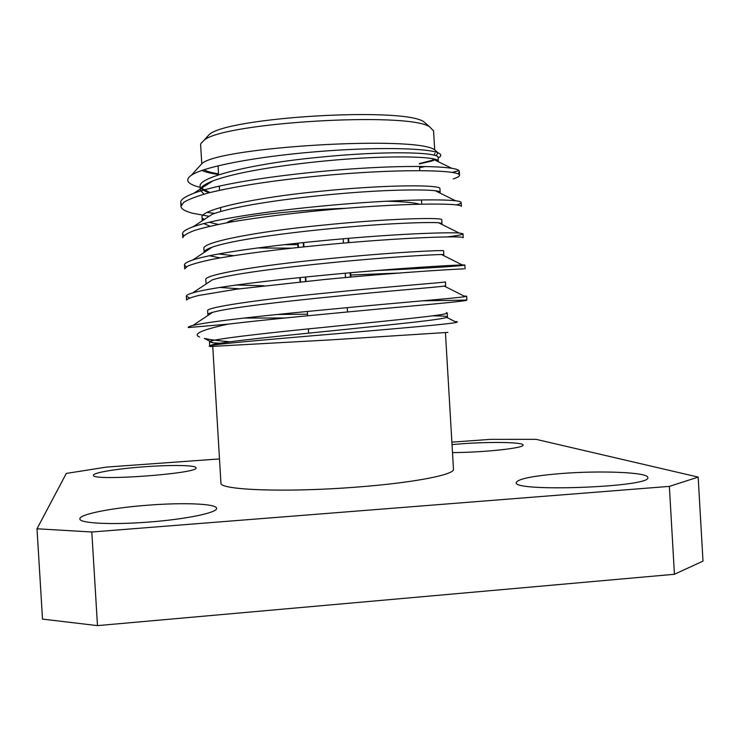 <?xml version="1.0" encoding="UTF-8"?>
<svg xmlns="http://www.w3.org/2000/svg" width="740" height="740" viewBox="0 0 740 740"><rect width="100%" height="100%" fill="white"/><g stroke="black" fill="none" stroke-linecap="round" stroke-linejoin="round"><path stroke-width="1.11" d="M447.904 332.389L329.115 339.975L210.271 346.514M453.195 178.904C457.394 177.591 459.522 176.351 459.568 175.186C459.374 169.849 398.879 168.304 318.459 176.046C273.43 180.458 236.92 186.045 208.93 192.798C197.025 196.137 188.617 199.328 183.714 202.344L180.958 206.395C181.124 208.921 184.991 211.205 192.548 213.231L209.106 216.311M456.654 204.878C459.623 204.027 461.131 203.241 461.168 202.529L461.399 206.432C461.307 202.769 400.932 202.788 320.531 210.539C287.259 213.823 258.047 217.532 232.906 221.667C217.153 224.572 204.49 227.448 194.935 230.306C187.525 233.035 183.492 235.477 182.835 237.632M257.289 247.965L291.791 248.187M447.423 236.893C457.653 235.635 462.842 234.599 463 233.766L463.231 237.679C463.286 235.672 402.958 237.263 322.511 245.023C277.463 249.334 240.907 254.07 212.843 259.222C200.901 261.747 192.465 264.06 187.525 266.169L184.713 268.879M350.788 275.021L397.88 273.088M376.54 270.507C425.87 268.435 465.978 265.706 464.84 264.994L465.062 268.897C465.173 268.574 404.965 271.728 324.564 279.498L236.883 289.146L198.801 295.445C191.364 297.276 187.294 298.831 186.591 300.089M422.716 300.819L466.894 300.107C466.82 301.088 434.315 304.029 383.302 308.599C329.161 313.714 266.335 319.514 228.124 324.139L188.284 327.552M458.199 173.835L459.355 171.597L459.031 170.626C458.236 169.701 455.794 168.914 451.687 168.258C433.492 165.519 386.918 165.556 327.764 170.838C270.035 176.065 218.124 184.269 193.815 193.233C184.75 196.729 180.384 199.819 180.727 202.51L181.578 204.444M207.015 212.38L214.637 213.37M461.168 202.529C461.159 201.807 459.281 201.215 455.535 200.753C439.107 198.949 391.275 199.726 329.744 205.341C269.795 210.798 215.766 218.781 193.112 226.773C185.851 229.428 182.345 231.759 182.604 233.748L183.797 235.662M284.345 244.69L297.841 244.644M463 233.766L459.041 232.971C444.592 232.221 395.558 233.886 331.687 239.825C269.554 245.541 213.481 253.136 192.742 259.99C187.063 261.914 184.316 263.57 184.482 264.957L186.295 266.863M464.84 264.994L462.223 264.929C449.966 265.336 399.757 268.037 333.592 274.3C269.286 280.275 211.279 287.342 192.659 292.892C188.349 294.187 186.24 295.288 186.36 296.185L189.542 298.007M463.971 296.037L466.672 296.204L465.108 296.611C455.239 298.285 403.92 302.179 335.47 308.774C268.999 315.009 209.161 321.382 192.872 325.471C189.718 326.257 188.173 326.895 188.238 327.394M218.531 173.845C211.529 172.735 206.691 171.356 204.018 169.728M434.898 153.3L434.25 155.058M218.578 174.52C210.817 173.438 205.285 172.069 201.974 170.422M198.986 166.842L202.085 163.42C220.353 146.992 414.261 135.466 434.361 149.619L437.83 152.653M437.849 152.718L436.378 155.742M230.094 341.778C218.799 340.835 210.225 339.716 204.37 338.421L212.981 342.796L219.91 343.268M199.578 337.014C192.28 334.11 201.798 329.818 228.124 324.139M455.007 321.586L457.348 321.761L456.58 322.39C449.837 324.092 400.608 328.218 340.002 333.435C279.221 338.578 223.101 343.295 211.927 345.33C209.05 345.793 208.421 346.117 210.031 346.302M200.244 187.59L199.393 187.165C187.266 183.955 184.621 179.959 191.457 175.177C204.027 166.62 256.096 156.677 315.221 151.811C374.375 146.742 427.026 148.028 437.96 152.764C441.577 154.299 441.669 156.038 438.219 157.972M433.603 159.96L419.349 163.577M452.353 172.355L459.031 170.626M91.806 532.005L97.486 625.624L42.513 619.102L37 528.776L91.806 532.005L669.367 486.384L698.162 477.087L536.093 439.338L490.454 439.366L451.881 442.15M219.493 458.93L106.486 467.088L66.304 473.424L37 528.776M698.162 477.087L703 561.114L674.436 574.277L669.367 486.384M97.486 625.624L674.436 574.277M212.75 346.514L220.936 482.97C218.439 490 285.557 492.72 356.218 487.133C413.484 482.85 455.146 474.636 453.472 469.151L445.443 332.695M561.013 473.554C532.994 475.866 518.074 478.854 516.27 482.517C511.673 492.35 652.282 487.198 647.778 477.494C648.286 472.25 600.112 470.381 561.013 473.554M452.492 452.575C483.84 452.51 524.817 448.033 523.004 445.045C523.476 442.15 490.657 441.614 461.631 443.796L452.029 444.592M144.596 466.764C117.78 468.651 92.889 472.657 93.462 475.247C90.798 481.574 199.994 473.545 196.008 467.791C196.257 465.164 171.513 464.766 144.596 466.764M147.982 505.189C112.489 507.807 79.097 514.245 79.855 518.916C79.569 523.356 111.74 525.002 149.221 522.042C186.702 519.147 217.384 512.663 216.589 508.371C216.774 503.69 183.649 502.368 147.982 505.189M434.695 149.915L433.575 130.869L429.579 126.799C408.119 111.546 223.628 122.507 204.12 140.193L200.771 143.699L200.633 144.707L201.779 163.753M206.007 138.121L209.355 134.421C228.383 117.198 402.764 106.838 423.706 121.693L427.47 124.958M419.589 167.638L425.324 166.528M438.21 161.681L438.33 161.181C438.293 160.118 436.073 159.22 431.67 158.49C415.963 156.112 376.864 156.085 327.2 160.746C278.582 165.381 234.525 172.624 212.806 180.921C204.212 184.362 200.078 187.414 200.392 190.097L203.926 194.158M439.764 192.964L440.161 192.345C440.143 191.679 438.496 191.142 435.231 190.726C421.005 189.126 380.795 189.718 329.152 194.676C278.675 199.532 232.786 206.645 212.371 214.184L193.112 226.773M203.833 223.545L209.994 226.227M441.17 224.063L441.993 223.489L438.496 222.731C425.935 222.019 384.652 223.341 331.076 228.595C278.776 233.683 231.102 240.537 212.195 247.16C206.636 249.167 203.953 250.906 204.129 252.386L204.138 252.479M209.337 255.744L220.011 257.881M442.4 254.967L443.824 254.625L441.493 254.514C430.763 254.782 388.463 256.956 332.963 262.506C278.86 267.825 229.474 274.309 212.288 279.877L192.659 292.892M443.824 254.625L443.593 250.74C443.556 249.954 391.664 252.192 323.454 259.204C258.094 265.531 203.842 274.771 205.766 279.627L206.146 283.947M219.706 287.425L239.362 288.813M207.875 314.639L207.635 310.745C205.794 307.257 260.119 299.441 325.471 293.105C393.661 286.084 445.462 282.523 445.425 281.866L445.647 285.76L444.24 286.065C435.509 287.407 392.219 290.561 334.832 296.416C278.915 301.966 227.901 307.951 212.611 312.326C209.365 313.242 207.792 314.01 207.875 314.639L208.301 315.194M243.645 318.061L285.261 317.996M432.845 315.851C442.409 315.906 447.284 316.248 447.478 316.877L446.747 317.386C440.171 319.884 395.946 324.166 336.663 330.308C278.952 336.117 226.394 341.436 213.166 344.498L209.735 345.746L209.503 341.861L212.981 342.796M419.377 163.929L432.095 160.969L435.925 159.442M438.33 161.181L438.099 157.287C437.803 152.181 385.651 150.433 317.404 157.444C252.007 163.697 197.987 177.249 200.161 186.203L200.327 189.014M200.956 188.136C202.251 189.773 205.008 191.299 209.254 192.715M440.161 192.345L439.93 188.45C439.717 184.787 387.658 184.362 319.421 191.373C254.033 197.654 199.939 209.772 202.029 217.347L202.233 220.807M203.093 219.271L203.759 219.817M209.069 222.231L218.245 224.433M441.993 223.489L441.762 219.595C441.641 217.375 389.656 218.281 321.438 225.302C256.058 231.592 201.891 242.276 203.898 248.492L204.129 252.386M205.415 250.398L206.451 250.953M218.411 253.95L233.424 255.642M236.042 285.011L264.134 285.779M277.306 314.482L307.516 314.195M446.359 312.604L447.247 312.983C447.376 315.083 395.66 319.967 327.478 326.988C262.145 333.351 207.746 339.734 209.503 341.861M419.229 204.185C414.197 202.547 403.152 201.548 386.086 201.206M229.826 221.158L233.294 221.602M227.383 222.657C229.085 217.819 289.109 210.206 345.515 208.301M350.908 277.038L350.658 272.736M348.873 242.618L348.614 238.317M350.371 277.084L350.113 272.782M348.327 242.664L348.078 238.363M300.061 281.931L299.802 277.63M298.017 247.521L297.757 243.21M300.477 281.885L300.227 277.583M298.433 247.475L298.174 243.173M306.018 281.329L305.759 277.019M303.964 246.892L303.705 242.581M303.28 242.628L303.529 246.938M305.324 277.065L305.583 281.367M466.894 300.107L466.672 296.213M459.568 175.186L459.355 171.597M186.591 300.098L186.36 296.204M184.713 268.87L184.482 264.985M182.835 237.66L182.604 233.748M180.958 206.423L180.727 202.51M202.085 163.42L191.457 175.177M434.361 149.619L437.96 152.764M209.355 134.421L204.12 140.193M423.706 121.693L429.579 126.799M447.478 316.877L447.247 312.983M209.966 192.529L201.04 187.997M211.751 223.008L209.855 222.046M204.508 219.327L202.251 218.171M207.293 250.398L206.201 249.843M464.036 300.792L465.395 299.885M456.58 322.381L446.747 317.386M211.927 345.33L213.166 344.498M451.687 168.258L431.67 158.49M193.815 193.233L212.806 180.921M455.535 200.753L435.231 190.726M459.041 232.971L438.496 222.731M192.742 259.99L212.195 247.16M462.223 264.929L441.493 254.514M465.108 296.611L444.24 286.065M192.872 325.471L212.611 312.326M421.745 204.138L421.495 199.948M419.765 170.635L419.525 166.445M220.788 211.464L220.548 207.376M219.521 190.263L219.271 186.082M218.587 174.723L218.05 165.788M347.532 311.956L347.273 307.655M345.488 277.528L345.229 273.226M343.443 243.09L343.184 238.789M308.645 333.176L308.395 328.949M307.609 315.795L307.35 311.494"/></g></svg>
